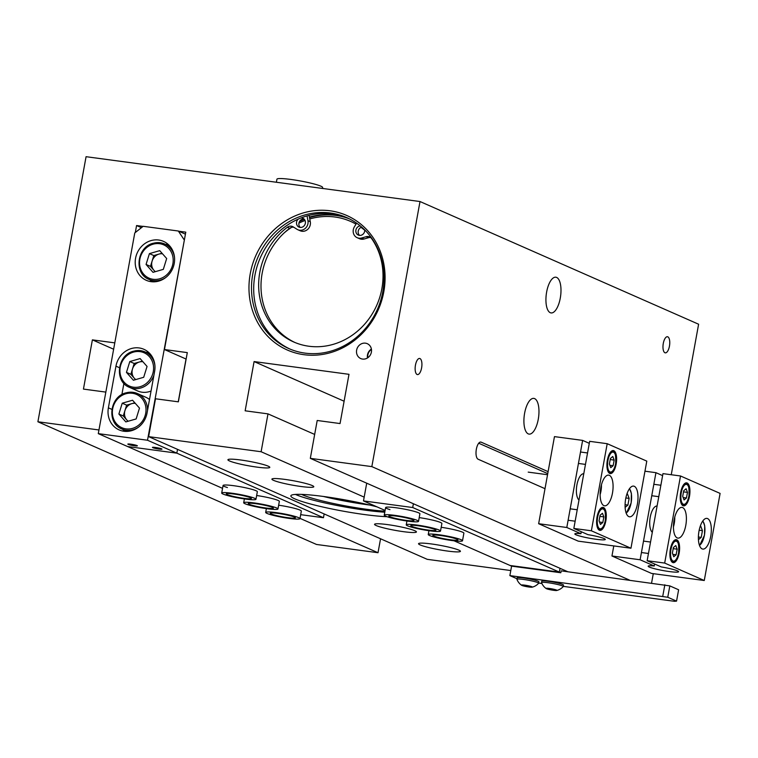 <?xml version="1.0" encoding="UTF-8"?>
<svg xmlns="http://www.w3.org/2000/svg" width="758" height="758" viewBox="0 0 758 758"><rect width="100%" height="100%" fill="white"/><g stroke="black" fill="none" stroke-linecap="round" stroke-linejoin="round"><path stroke-width="1.14" d="M272.425 507.405A12.772 1.345 -169.7 0 0 258.478 504.089A12.772 1.345 -169.7 0 0 248.264 503.568A12.772 1.345 -169.7 0 0 249.23 504.297A12.772 1.345 -169.7 0 0 263.178 507.614A12.772 1.345 -169.7 0 0 273.392 508.135A12.772 1.345 -169.7 0 0 272.425 507.405M245.014 503.729A17.415 1.838 -169.7 0 0 264.03 508.258A17.415 1.838 -169.7 0 0 277.959 508.969A17.415 1.838 -169.7 0 0 276.642 507.974A17.415 1.838 -169.7 0 0 257.625 503.445A17.415 1.838 -169.7 0 0 243.688 502.734A17.415 1.838 -169.7 0 0 245.014 503.729M657.082 506.022A13.549 5.42 97.6 0 0 650.231 517.193A13.549 5.42 97.6 0 0 652.306 532.305M672.697 562.521A11.607 4.652 97.6 0 0 673.218 562.663A11.607 4.652 97.6 0 0 679.272 552.44A11.607 4.652 97.6 0 0 676.828 539.8A11.607 4.652 97.6 0 0 676.307 539.649A11.607 4.652 97.6 0 0 670.252 549.872A11.607 4.652 97.6 0 0 672.697 562.521M683.024 505.719A11.607 4.652 97.6 0 0 683.545 505.861A11.607 4.652 97.6 0 0 689.6 495.637A11.607 4.652 97.6 0 0 687.155 482.998A11.607 4.652 97.6 0 0 686.634 482.846A11.607 4.652 97.6 0 0 680.58 493.079A11.607 4.652 97.6 0 0 683.024 505.719M702.097 548.877A15.482 6.197 97.6 0 0 702.799 549.076A15.482 6.197 97.6 0 0 710.871 535.442A15.482 6.197 97.6 0 0 707.602 518.586A15.482 6.197 97.6 0 0 706.911 518.387A15.482 6.197 97.6 0 0 698.838 532.031A15.482 6.197 97.6 0 0 702.097 548.877M677.178 537.905A15.482 6.197 97.6 0 0 677.87 538.104A15.482 6.197 97.6 0 0 685.943 524.46A15.482 6.197 97.6 0 0 682.683 507.604A15.482 6.197 97.6 0 0 681.992 507.415A15.482 6.197 97.6 0 0 673.909 521.049A15.482 6.197 97.6 0 0 677.178 537.905M664.681 563.071L680.513 475.977L662.975 473.627L647.143 560.721L664.681 563.071L704.267 580.514L651.548 573.427L611.952 555.993L613.79 545.921M704.267 580.514L720.1 493.411L680.513 475.977M611.952 555.993L640.112 559.774L655.945 472.679L644.954 471.201M647.143 560.721L661.27 566.937A15.482 1.63 10.3 0 1 678.618 571.731A15.482 1.63 10.3 0 1 663.098 570.566A15.482 1.63 10.3 0 1 648.156 566.188A15.482 1.63 10.3 0 1 654.23 565.989L640.112 559.774M662.615 475.617L655.945 472.679M654.23 565.989L654.59 563.999M556.77 590.482A12.971 12.971 0 0 0 563.194 586.626A11.029 1.165 -169.7 0 0 563.232 586.559L563.497 585.119A11.029 1.165 -169.7 0 0 562.663 584.494A11.029 1.165 -169.7 0 0 550.611 581.623A11.029 1.165 -169.7 0 0 541.79 581.178L541.534 582.608A11.029 1.165 -169.7 0 0 541.544 582.694A12.971 12.971 0 0 0 546.196 588.559A5.514 0.578 -169.7 0 0 553.596 590.311A5.514 0.578 -169.7 0 0 556.77 590.482A5.514 0.578 -169.7 0 0 555.055 589.582A5.514 0.578 -169.7 0 0 549.417 588.473A5.514 0.578 -169.7 0 0 546.196 588.559M563.232 586.559A11.029 1.165 -169.7 0 0 562.398 585.934A11.029 1.165 -169.7 0 0 548.205 582.741A11.029 1.165 -169.7 0 0 541.534 582.608M554.174 589.497L555.87 590.236L553.198 590.141L547.143 588.549L554.174 589.497M553.349 589.336L553.198 590.141M548.963 588.615L548.839 589.298M294.426 517.098A12.772 1.345 -169.7 0 0 280.469 513.772A12.772 1.345 -169.7 0 0 270.255 513.251A12.772 1.345 -169.7 0 0 271.222 513.981A12.772 1.345 -169.7 0 0 285.169 517.307A12.772 1.345 -169.7 0 0 295.393 517.818A12.772 1.345 -169.7 0 0 294.426 517.098M267.006 513.412A17.415 1.838 -169.7 0 0 286.022 517.941A17.415 1.838 -169.7 0 0 299.96 518.652A17.415 1.838 -169.7 0 0 298.643 517.657A17.415 1.838 -169.7 0 0 279.617 513.128A17.415 1.838 -169.7 0 0 265.688 512.427A17.415 1.838 -169.7 0 0 267.006 513.412M700.013 526.971L700.799 526.308L702.439 530.657L701.226 537.375L698.431 539.687M699.17 530.221L702.439 530.657M698.383 536.996L701.226 537.375M298.264 219.1A4.842 4.406 -66.2 0 0 299.012 227.116A4.842 4.406 -66.2 0 0 305.351 223.278A4.842 4.406 -66.2 0 0 301.068 217.925M303.996 218.977A4.842 4.406 -66.2 0 0 300.272 227.447M364.74 229.939A4.842 4.406 113.8 0 1 358.335 235.084A4.842 4.406 113.8 0 1 360.258 225.903M359.586 235.406A4.842 4.406 113.8 0 1 361.689 227.106M370.671 237.567A5.808 5.287 -66.2 0 0 368.511 237.718L364.039 239.007L361.689 237.974A7.694 7.012 113.8 0 1 357.179 237.699A7.694 7.012 113.8 0 1 353.294 229.721A7.694 7.012 113.8 0 1 354.346 226.907L356.592 223.136M293.772 227.239A5.808 5.287 -66.2 0 0 289.698 228.3L287.348 227.267A67.197 61.171 -66.2 0 0 259.814 272.293A67.197 61.171 -66.2 0 0 293.753 341.991A67.197 61.171 -66.2 0 0 381.871 288.684A67.197 61.171 -66.2 0 0 371.619 238.581A5.808 5.287 113.8 0 0 369.572 236.894A5.808 5.287 113.8 0 0 366.171 236.686L361.689 237.974M289.698 228.3A67.197 61.171 -66.2 0 0 262.154 273.325A67.197 61.171 -66.2 0 0 294.938 342.493M287.348 227.267A5.808 5.287 113.8 0 1 292.588 226.557A5.808 5.287 113.8 0 1 293.213 226.888L297.022 229.295A7.694 7.012 -66.2 0 0 297.856 229.74A7.694 7.012 -66.2 0 0 305.322 228.357A7.694 7.012 -66.2 0 0 307.947 220.673L307.028 215.916M297.856 229.74L300.206 230.773A7.694 7.012 -66.2 0 0 307.672 229.39A7.694 7.012 -66.2 0 0 310.287 221.715L309.065 215.376M364.039 239.007A7.694 7.012 113.8 0 1 359.529 238.732L357.179 237.699M532.163 587.175A12.971 12.971 0 0 0 538.597 583.319A11.029 1.165 -169.7 0 0 538.625 583.253L538.891 581.812A11.029 1.165 -169.7 0 0 538.057 581.187A11.029 1.165 -169.7 0 0 526.014 578.316A11.029 1.165 -169.7 0 0 517.183 577.871L516.928 579.311A11.029 1.165 -169.7 0 0 516.937 579.387A12.971 12.971 0 0 0 521.589 585.261A5.514 0.578 -169.7 0 0 528.989 587.014A5.514 0.578 -169.7 0 0 532.163 587.175A5.514 0.578 -169.7 0 0 530.448 586.275A5.514 0.578 -169.7 0 0 524.811 585.167A5.514 0.578 -169.7 0 0 521.589 585.261M538.625 583.253A11.029 1.165 -169.7 0 0 537.792 582.627A11.029 1.165 -169.7 0 0 523.598 579.444A11.029 1.165 -169.7 0 0 516.928 579.311M529.567 586.19L531.263 586.938L528.601 586.834L522.537 585.242L529.567 586.19M528.743 586.029L528.601 586.834M524.356 585.309L524.233 585.991M511.593 566.141L560.806 572.745L510.125 565.496L511.593 566.141L509.869 575.606L517.022 578.761M413.394 503.738L412.703 507.528L559.338 572.101L560.02 568.31L559.338 572.101L510.125 565.496L454.033 540.795M420.15 544.917A21.29 2.246 -169.7 0 0 443.392 550.45A21.29 2.246 -169.7 0 0 460.419 551.312A21.29 2.246 -169.7 0 0 458.808 550.109A21.29 2.246 -169.7 0 0 435.566 544.566A21.29 2.246 -169.7 0 0 418.539 543.704A21.29 2.246 -169.7 0 0 420.15 544.917M376.158 525.54A21.29 2.246 -169.7 0 0 399.409 531.074A21.29 2.246 -169.7 0 0 416.436 531.945A21.29 2.246 -169.7 0 0 414.825 530.733A21.29 2.246 -169.7 0 0 391.573 525.199A21.29 2.246 -169.7 0 0 374.547 524.328A21.29 2.246 -169.7 0 0 376.158 525.54M273.515 480.335A21.29 2.246 -169.7 0 0 296.766 485.878A21.29 2.246 -169.7 0 0 313.793 486.74A21.29 2.246 -169.7 0 0 312.182 485.527A21.29 2.246 -169.7 0 0 288.931 479.994A21.29 2.246 -169.7 0 0 271.904 479.132A21.29 2.246 -169.7 0 0 273.515 480.335M229.522 460.968A21.29 2.246 -169.7 0 0 252.774 466.502A21.29 2.246 -169.7 0 0 269.801 467.373A21.29 2.246 -169.7 0 0 268.19 466.161A21.29 2.246 -169.7 0 0 244.938 460.618A21.29 2.246 -169.7 0 0 227.912 459.755A21.29 2.246 -169.7 0 0 229.522 460.968M538.265 419.25A18.012 7.21 97.6 0 0 533.736 398.376A18.012 7.21 97.6 0 0 524.612 413.243A18.012 7.21 97.6 0 0 528.942 434.088A18.012 7.21 97.6 0 0 538.265 419.25M560.285 298.074A18.012 7.21 97.6 0 0 555.756 277.201A18.012 7.21 97.6 0 0 546.632 292.067A18.012 7.21 97.6 0 0 550.962 312.912A18.012 7.21 97.6 0 0 560.285 298.074M421.609 367.876A8.13 3.25 97.6 0 0 419.61 358.468A8.13 3.25 97.6 0 0 415.45 365.166A8.13 3.25 97.6 0 0 417.45 374.575A8.13 3.25 97.6 0 0 421.609 367.876M669.447 346.15A8.13 3.25 97.6 0 0 667.447 336.732A8.13 3.25 97.6 0 0 663.288 343.431A8.13 3.25 97.6 0 0 665.287 352.849A8.13 3.25 97.6 0 0 669.447 346.15M371.392 352.119A8.13 7.4 -66.2 0 0 367.289 343.687A8.13 7.4 -66.2 0 0 356.63 350.13A8.13 7.4 -66.2 0 0 360.742 358.562A8.13 7.4 -66.2 0 0 371.392 352.119M371.401 349.059A8.13 7.4 -66.2 0 0 367.488 354.915A8.13 7.4 -66.2 0 0 367.478 357.966M376.972 506.856A54.188 5.704 -169.7 0 0 321.24 496.177A54.188 5.704 -169.7 0 0 290.854 495.846A54.188 5.704 -169.7 0 0 294.957 498.925A54.188 5.704 -169.7 0 0 337.708 510.134A54.188 5.704 -169.7 0 0 386.997 516.681M384.789 512.19A54.188 5.704 10.3 0 1 295.753 494.576A54.188 5.704 10.3 0 1 295.421 494.424M250.235 273.78A73.535 66.941 113.8 0 1 330.1 210.8A73.535 66.941 113.8 0 1 383.813 291.716A73.535 66.941 113.8 0 1 303.949 354.697A73.535 66.941 113.8 0 1 250.235 273.78M382.79 291.802A71.603 65.179 -66.2 0 0 346.614 217.546A71.603 65.179 -66.2 0 0 252.727 274.339A71.603 65.179 -66.2 0 0 288.902 348.604A71.603 65.179 -66.2 0 0 382.79 291.802M348.974 218.645A71.603 65.179 -66.2 0 0 309.397 217.101M303.882 218.967A71.603 65.179 -66.2 0 0 300.234 220.493M290.011 349.068A71.603 65.179 113.8 0 1 254.925 275.306A71.603 65.179 113.8 0 1 347.714 218.039M367.81 357.748A7.741 7.049 113.8 0 1 367.838 354.962A7.741 7.049 113.8 0 1 371.458 349.457M364.181 497.134L261.112 451.74L148.625 436.636L155.504 398.774L178.357 401.835L187.302 352.612L164.458 349.542L185.786 232.156L178.755 231.209M98.966 429.966L37.9 421.77L316.503 544.462L378.015 552.724L300.007 518.368M510.788 570.547L427.228 559.328L148.625 436.636M671.256 474.735L698.611 324.225L420.008 201.533L371.837 466.615L310.316 458.353L317.204 420.482L340.048 423.551L348.993 374.319L254.091 361.575L245.147 410.808L267.991 413.877L261.112 451.74M420.008 201.533L86.071 156.698L37.9 421.77M114.79 342.872L92.391 339.868L83.446 389.091L105.845 392.104M143.035 226.415L136.573 225.543L135.312 232.507M548.1 471.647L481.197 442.179A8.708 3.487 -82.4 0 0 480.799 442.066A8.708 3.487 -82.4 0 0 476.346 449.248A8.708 3.487 -82.4 0 0 478.099 459.215L545.011 488.683M629.339 580.012L371.837 466.615M653.282 573.664L651.577 582.997M380.554 538.777L378.015 552.724M567.827 571.75L310.316 458.353M314.665 434.429L267.991 413.877M344.104 401.219L254.091 361.575M113.634 349.22L92.391 339.868M186.127 359.055L164.458 349.542M141.424 227.684L136.573 225.543M478.715 443.231L547.74 473.636M305.067 220.493A69.67 63.416 -66.2 0 0 298.908 223.146M291.508 227.391A69.67 63.416 -66.2 0 0 284.364 232.753M299.505 221.497A71.603 65.179 113.8 0 1 304.384 219.375M309.501 217.612A71.603 65.179 113.8 0 1 349.334 218.825M364.759 230.28A69.67 63.416 -66.2 0 0 361.026 227.362M356.004 224.131A69.67 63.416 -66.2 0 0 309.757 218.948M684.067 499.948L682.702 496.329L683.716 490.729L686.104 488.758L687.478 492.387L686.454 497.978L684.067 499.948M683.517 491.847L687.478 492.387M683.157 497.542L686.454 497.978M276.376 182.252L276.935 179.191A23.223 2.445 10.3 0 1 295.506 180.129A23.223 2.445 10.3 0 1 320.871 186.174A23.223 2.445 10.3 0 1 322.633 187.491L322.463 188.439M418.52 521.371A17.415 1.838 -169.7 0 0 417.203 520.376A17.415 1.838 -169.7 0 0 398.177 515.847A17.415 1.838 -169.7 0 0 384.249 515.137A17.415 1.838 -169.7 0 0 385.566 516.132A17.415 1.838 -169.7 0 0 404.592 520.661A17.415 1.838 -169.7 0 0 418.52 521.371L419.894 513.791A17.415 1.838 -169.7 0 0 396.159 507.775A17.415 1.838 -169.7 0 0 385.623 507.566A17.415 1.838 -169.7 0 0 389.972 509.622M412.703 507.528L363.489 500.924L366.711 483.187M363.489 500.924L385.102 510.437M440.512 531.055A17.415 1.838 -169.7 0 0 439.195 530.069A17.415 1.838 -169.7 0 0 420.178 525.531A17.415 1.838 -169.7 0 0 406.241 524.83A17.415 1.838 -169.7 0 0 407.558 525.815A17.415 1.838 -169.7 0 0 426.583 530.344A17.415 1.838 -169.7 0 0 440.512 531.055L441.895 523.484A17.415 1.838 -169.7 0 0 419.202 517.61M462.513 540.738A17.415 1.838 -169.7 0 0 461.196 539.753A17.415 1.838 -169.7 0 0 442.17 535.224A17.415 1.838 -169.7 0 0 428.242 534.513A17.415 1.838 -169.7 0 0 429.559 535.508A17.415 1.838 -169.7 0 0 448.575 540.037A17.415 1.838 -169.7 0 0 462.513 540.738L463.887 533.168A17.415 1.838 -169.7 0 0 441.203 527.293M369.771 505.046A49.829 5.249 10.3 0 1 367.668 504.771A49.829 5.249 10.3 0 1 323.429 496.471M384.969 511.148A49.829 5.249 10.3 0 1 366.844 509.319A49.829 5.249 10.3 0 1 301.57 494.396M610.759 467.667L609.394 464.038L610.408 458.448L612.796 456.477L614.16 460.097L613.146 465.696L610.759 467.667M610.199 459.566L614.16 460.097M609.849 465.251L613.146 465.696M142.371 361.13L139.358 362.002A9.835 8.954 -66.2 0 0 132.527 368.9A9.835 8.954 -66.2 0 0 134.318 378.251A9.835 8.954 -66.2 0 0 135.786 379.569M153.94 375.134A19.348 17.614 113.8 0 1 140.723 388.011A19.348 17.614 113.8 0 1 129.4 387.319L137.757 391.005A19.348 17.614 -66.2 0 0 149.089 391.687A19.348 17.614 -66.2 0 0 151.05 390.995M147.061 366.455L143.707 377.285L133.399 380.251L126.453 372.377L129.808 361.547L140.116 358.581L147.061 366.455M135.54 379.635L130.85 374.319L126.453 372.377M130.85 374.319L134.204 363.48L129.808 361.547M142.892 361.727A9.835 8.954 -66.2 0 0 139.358 362.002L134.204 363.48M434.978 529.501A12.772 1.345 -169.7 0 0 421.031 526.175A12.772 1.345 -169.7 0 0 410.817 525.654A12.772 1.345 -169.7 0 0 411.784 526.384A12.772 1.345 -169.7 0 0 425.731 529.709A12.772 1.345 -169.7 0 0 435.945 530.221A12.772 1.345 -169.7 0 0 434.978 529.501M600.44 524.47L599.066 520.841L600.08 515.25L602.468 513.27L603.842 516.899L602.818 522.499L600.44 524.47M599.881 516.369L603.842 516.899M599.521 522.054L602.818 522.499M412.987 519.817A12.772 1.345 -169.7 0 0 399.04 516.492A12.772 1.345 -169.7 0 0 388.816 515.971A12.772 1.345 -169.7 0 0 389.783 516.7A12.772 1.345 -169.7 0 0 403.73 520.016A12.772 1.345 -169.7 0 0 413.953 520.538A12.772 1.345 -169.7 0 0 412.987 519.817M135.322 403.379A9.835 8.954 -66.2 0 0 131.788 403.654L126.633 405.132L122.237 403.199L118.883 414.039L125.828 421.912L136.137 418.947L139.491 408.107L132.546 400.233L122.237 403.199M149.506 399.523A19.348 17.614 -66.2 0 0 145.782 397.239L137.425 393.554A19.348 17.614 113.8 0 1 147.526 410.391M134.801 402.792L131.788 403.654A9.835 8.954 -66.2 0 0 124.956 410.552L123.279 415.971L118.883 414.039M123.279 415.971L126.757 419.913A9.835 8.954 -66.2 0 1 124.956 410.552L126.633 405.132M128.216 421.221A9.835 8.954 -66.2 0 1 126.757 419.913L127.969 421.287M299.96 518.652L301.333 511.082A17.415 1.838 -169.7 0 0 278.65 505.207M277.959 508.969L279.342 501.389A17.415 1.838 -169.7 0 0 256.649 495.514M255.967 499.276A17.415 1.838 -169.7 0 0 254.65 498.29A17.415 1.838 -169.7 0 0 235.624 493.761A17.415 1.838 -169.7 0 0 221.696 493.051A17.415 1.838 -169.7 0 0 223.013 494.045A17.415 1.838 -169.7 0 0 242.039 498.575A17.415 1.838 -169.7 0 0 255.967 499.276L257.341 491.705A17.415 1.838 -169.7 0 0 233.606 485.689A17.415 1.838 -169.7 0 0 223.07 485.48A17.415 1.838 -169.7 0 0 227.419 487.536M186.023 359.036L178.244 401.825M300.68 514.663L323.467 517.723L324.159 513.943M177.524 449.361L176.832 453.151L177.524 449.361M323.467 517.723L176.832 453.151L127.619 446.547L176.832 453.151L147.507 440.237L98.294 433.633L222.549 488.351M456.97 539.184A12.772 1.345 -169.7 0 0 443.023 535.859A12.772 1.345 -169.7 0 0 432.809 535.347A12.772 1.345 -169.7 0 0 433.775 536.067A12.772 1.345 -169.7 0 0 447.722 539.393A12.772 1.345 -169.7 0 0 457.936 539.914A12.772 1.345 -169.7 0 0 456.97 539.184M673.748 556.751L672.384 553.132L673.398 547.532L675.785 545.561L677.15 549.18L676.136 554.78L673.748 556.751M673.189 548.65L677.15 549.18M672.839 554.335L676.136 554.78M161.985 253.21L158.972 254.072A9.835 8.954 -66.2 0 0 152.14 260.979A9.835 8.954 -66.2 0 0 153.931 270.331A9.835 8.954 -66.2 0 0 155.399 271.639M166.675 258.525L163.321 269.365L153.012 272.33L146.067 264.457L149.421 253.617L159.73 250.652L166.675 258.525M155.153 271.715L150.463 266.39L146.067 264.457M150.463 266.39L153.817 255.56L149.421 253.617M162.506 253.807A9.835 8.954 -66.2 0 0 158.972 254.072L153.817 255.56M250.434 497.722A12.772 1.345 -169.7 0 0 236.487 494.396A12.772 1.345 -169.7 0 0 226.263 493.884A12.772 1.345 -169.7 0 0 227.229 494.604A12.772 1.345 -169.7 0 0 241.186 497.93A12.772 1.345 -169.7 0 0 251.4 498.451A12.772 1.345 -169.7 0 0 250.434 497.722M583.774 473.741A13.549 5.42 97.6 0 0 576.914 484.912A13.549 5.42 97.6 0 0 578.998 500.024M560.806 572.745L561.147 570.85L669.826 585.896L667.76 597.257L509.869 575.606M662.776 596.139L664.842 584.778M563.27 586.37L674.506 601.302L676.553 601.132L667.76 597.257M676.553 601.132L678.618 589.771L669.826 585.896M538.663 583.063L541.894 583.499M152.803 447.684A4.842 0.512 -169.7 0 0 158.09 448.935A4.842 0.512 -169.7 0 0 161.956 449.134A4.842 0.512 -169.7 0 0 161.596 448.859A4.842 0.512 -169.7 0 0 156.309 447.599A4.842 0.512 -169.7 0 0 152.443 447.409A4.842 0.512 -169.7 0 0 152.803 447.684M128.197 444.377A4.842 0.512 -169.7 0 0 133.484 445.638A4.842 0.512 -169.7 0 0 137.359 445.837A4.842 0.512 -169.7 0 0 136.99 445.552A4.842 0.512 -169.7 0 0 131.703 444.302A4.842 0.512 -169.7 0 0 127.837 444.103A4.842 0.512 -169.7 0 0 128.197 444.377M174.236 263.443A21.29 19.376 -66.2 0 0 163.482 241.366A21.29 19.376 -66.2 0 0 135.568 258.251A21.29 19.376 -66.2 0 0 146.322 280.327A21.29 19.376 -66.2 0 0 174.236 263.443M168.248 244.455A21.29 19.376 -66.2 0 0 165.576 244.408M123.933 431.255A21.29 19.376 -66.2 0 0 147.052 413.025L154.623 371.363A21.29 19.376 -66.2 0 0 143.868 349.286A21.29 19.376 -66.2 0 0 115.955 366.171L108.385 407.832A21.29 19.376 -66.2 0 0 119.139 429.909A21.29 19.376 -66.2 0 0 123.933 431.255M98.294 433.633L134.772 232.933L143.177 226.301L178.329 231.019L185.426 234.146M184.412 239.727L147.507 440.237M183.986 239.537L178.329 231.019M122.796 429.407A21.29 19.376 -66.2 0 0 124.644 431.33M123.914 383.387L121.877 394.596M148.634 352.385A21.29 19.376 -66.2 0 0 145.962 352.328M149.98 279.825A21.29 19.376 -66.2 0 0 151.827 281.758M626.695 494.68L627.491 494.026L629.131 498.376L627.908 505.093L625.113 507.396M625.862 497.94L629.131 498.376M625.075 504.705L627.908 505.093M599.389 530.23A11.607 4.652 97.6 0 0 599.91 530.382A11.607 4.652 97.6 0 0 605.964 520.149A11.607 4.652 97.6 0 0 603.52 507.509A11.607 4.652 97.6 0 0 602.998 507.367A11.607 4.652 97.6 0 0 596.944 517.591A11.607 4.652 97.6 0 0 599.389 530.23M609.707 473.428A11.607 4.652 97.6 0 0 610.228 473.579A11.607 4.652 97.6 0 0 616.282 463.346A11.607 4.652 97.6 0 0 613.838 450.707A11.607 4.652 97.6 0 0 613.317 450.565A11.607 4.652 97.6 0 0 607.262 460.788A11.607 4.652 97.6 0 0 609.707 473.428M628.789 516.596A15.482 6.197 97.6 0 0 629.481 516.795A15.482 6.197 97.6 0 0 637.554 503.151A15.482 6.197 97.6 0 0 634.294 486.304A15.482 6.197 97.6 0 0 633.603 486.105A15.482 6.197 97.6 0 0 625.53 499.74A15.482 6.197 97.6 0 0 628.789 516.596M603.861 505.614A15.482 6.197 97.6 0 0 604.552 505.813A15.482 6.197 97.6 0 0 612.625 492.179A15.482 6.197 97.6 0 0 609.366 475.323A15.482 6.197 97.6 0 0 608.674 475.124A15.482 6.197 97.6 0 0 600.601 488.768A15.482 6.197 97.6 0 0 603.861 505.614M538.644 523.712L554.468 436.617L582.627 440.398L566.804 527.492L538.644 523.712L578.231 541.146L630.959 548.224L646.792 461.129L607.196 443.695L591.373 530.79L630.959 548.224M591.373 530.79L573.834 528.44L589.658 441.336L607.196 443.695M573.834 528.44L587.952 534.655A15.482 1.63 10.3 0 1 605.301 539.44A15.482 1.63 10.3 0 1 589.781 538.284A15.482 1.63 10.3 0 1 574.839 533.907A15.482 1.63 10.3 0 1 580.912 533.708L566.804 527.492M589.298 443.335L582.627 440.398M580.912 533.708L581.282 531.718M365.015 503.947A45.802 4.823 10.3 0 1 363.243 503.71A45.802 4.823 10.3 0 1 325.21 496.708M348.405 500.517A37.417 3.942 10.3 0 1 341.972 499.351M673.445 526.838A12.772 5.117 97.6 0 0 674.26 523.475A12.772 5.117 97.6 0 0 674.753 517.108M699.454 545.324A12.772 5.117 97.6 0 0 704.419 535.157A12.772 5.117 97.6 0 0 702.704 521.125M310.287 221.715L307.947 220.673M368.511 237.718L366.171 236.686M481.197 442.179L480.401 442.066M681.83 504.657L683.148 504.837A10.64 4.264 -82.4 0 1 680.599 501.436M681.271 492.672A10.062 4.027 97.6 0 0 683.299 504.203A10.062 4.027 97.6 0 0 688.899 496.035A10.062 4.027 97.6 0 0 686.881 484.514A10.062 4.027 97.6 0 0 681.271 492.672M682.626 486.342A10.64 4.264 -82.4 0 1 685.981 483.737L684.663 483.557M608.522 472.376L609.83 472.547A10.64 4.264 -82.4 0 1 607.281 469.145M607.963 460.39A10.062 4.027 97.6 0 0 609.991 471.912A10.062 4.027 97.6 0 0 615.591 463.744A10.062 4.027 97.6 0 0 613.563 452.223A10.062 4.027 97.6 0 0 607.963 460.39M609.309 454.061A10.64 4.264 -82.4 0 1 612.663 451.446L611.355 451.275M133.664 351.21A19.348 17.614 113.8 0 1 144.996 351.901A19.348 17.614 113.8 0 1 154.926 365.583M140.078 386.713A18.192 16.562 -66.2 0 0 153.258 364.674A18.192 16.562 -66.2 0 0 133.436 352.119A18.192 16.562 -66.2 0 0 120.257 374.158A18.192 16.562 -66.2 0 0 140.078 386.713M598.195 529.169L599.512 529.349A10.64 4.264 -82.4 0 1 596.963 525.948M597.645 517.193A10.062 4.027 97.6 0 0 599.663 528.714A10.062 4.027 97.6 0 0 605.263 520.547A10.062 4.027 97.6 0 0 603.245 509.025A10.062 4.027 97.6 0 0 597.645 517.193M598.991 510.864A10.64 4.264 -82.4 0 1 602.345 508.248L601.028 508.078M138.629 427.057A19.348 17.614 113.8 0 1 133.162 429.663A19.348 17.614 113.8 0 1 121.83 428.971C106.48 423.296 109.588 396.557 125.989 392.852L137.425 393.554A19.348 17.614 113.8 0 0 126.093 392.862M125.866 393.772A18.192 16.562 -66.2 0 0 112.686 415.82A18.192 16.562 -66.2 0 0 132.508 428.365A18.192 16.562 -66.2 0 0 145.688 406.326A18.192 16.562 -66.2 0 0 125.866 393.772M671.512 561.46L672.82 561.631A10.64 4.264 -82.4 0 1 670.271 558.239M670.953 549.474A10.062 4.027 97.6 0 0 672.981 561.005A10.062 4.027 97.6 0 0 678.581 552.838A10.062 4.027 97.6 0 0 676.553 541.307A10.062 4.027 97.6 0 0 670.953 549.474M672.299 543.145A10.64 4.264 -82.4 0 1 675.653 540.539L674.345 540.359M153.277 243.29A19.348 17.614 113.8 0 1 164.609 243.972A19.348 17.614 113.8 0 1 174.539 257.663M165.812 277.475A19.348 17.614 113.8 0 1 160.336 280.09A19.348 17.614 113.8 0 1 149.013 279.399L154.49 281.815M159.692 278.792A18.192 16.562 -66.2 0 0 172.871 256.744A18.192 16.562 -66.2 0 0 153.05 244.199A18.192 16.562 -66.2 0 0 139.86 266.238A18.192 16.562 -66.2 0 0 159.692 278.792M600.137 494.548A12.772 5.117 97.6 0 0 600.952 491.193A12.772 5.117 97.6 0 0 601.445 484.826M111.871 409.367L108.385 407.832M119.442 367.706L115.955 366.171M626.136 513.033A12.772 5.117 97.6 0 0 631.111 502.867A12.772 5.117 97.6 0 0 629.386 488.844M243.688 502.734L244.389 498.925M673.445 527.085L674.819 516.871M265.688 512.427L266.38 508.609M699.558 545.618L704.476 535.205L704.722 525.787L702.884 520.869M683.148 504.837C685.696 504.885 687.629 501.957 688.946 496.064C689.335 487.015 688.349 482.903 685.981 483.737M651.757 495.732L658.787 496.68M653.832 484.296L660.862 485.243M609.83 472.547C612.379 472.594 614.312 469.676 615.629 463.782C616.017 454.724 615.032 450.622 612.663 451.446M578.439 463.451L585.47 464.398M580.524 452.014L587.554 452.962M150.472 354.318L144.996 351.901L133.56 351.2C117.158 354.905 114.051 381.644 129.4 387.319M406.241 524.83L406.932 521.021M599.512 529.349C602.06 529.397 603.993 526.478 605.31 520.585C605.699 511.527 604.713 507.415 602.345 508.248M568.121 520.253L575.151 521.201M570.196 508.817L577.226 509.764M384.249 515.137L385.623 507.566M127.306 431.387L121.83 428.971M428.242 534.513L428.933 530.704M672.82 561.631C675.369 561.687 677.301 558.76 678.618 552.866C679.007 543.818 678.022 539.705 675.653 540.539M641.429 552.535L648.46 553.482M643.514 541.098L650.544 542.046M170.086 246.388L164.609 243.972L153.173 243.271C136.772 246.985 133.664 273.714 149.013 279.399M221.696 493.051L223.07 485.48M600.137 494.803L601.511 484.589M528.212 472.13L547.541 474.726M626.25 513.337L631.168 502.914L631.405 493.505L629.576 488.588"/></g></svg>

